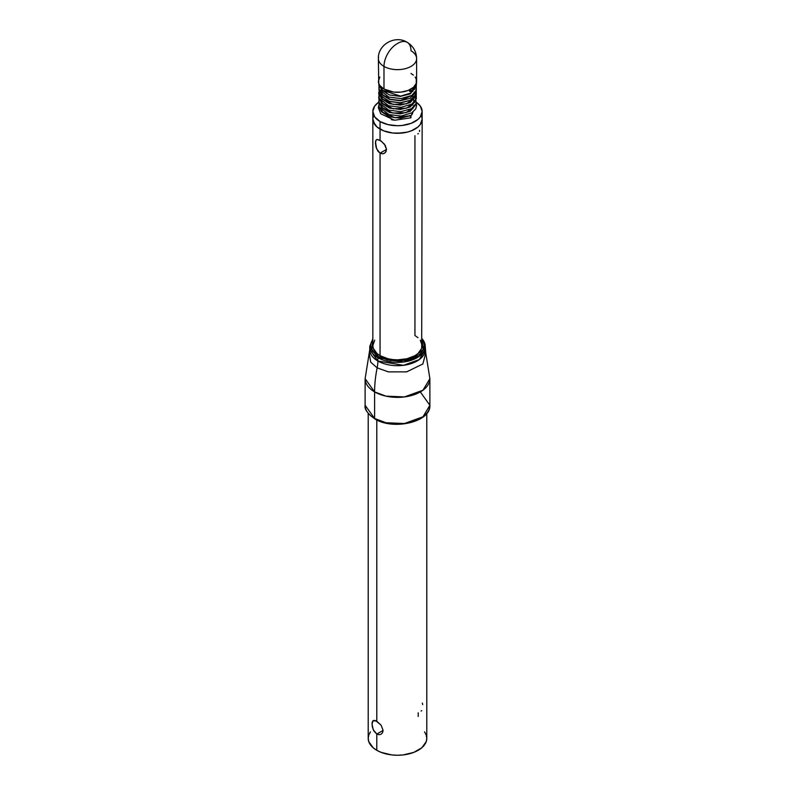 <?xml version="1.0" encoding="UTF-8"?>
<svg xmlns="http://www.w3.org/2000/svg" width="795" height="795" viewBox="0 0 795 795"><rect width="100%" height="100%" fill="white"/><g stroke="black" fill="none" stroke-linecap="round" stroke-linejoin="round"><path stroke-width="1.19" d="M374.713 340.151L372.835 345.606L373.312 348.379L376.989 353.517L380.06 355.673L380.06 153.137L376.572 148.725L375.478 141.808L376.065 140.119L377.237 139.443L381.183 141.033L385.297 145.455L386.529 149.4L385.297 152.6L383.428 153.683L381.183 153.624L380.06 153.137L386.529 149.4L380.06 153.137L378.052 151.338L376.065 147.264L375.409 142.991L376.065 140.119L377.237 139.443L380.06 140.298L380.06 129.118A24.665 14.24 180 0 1 372.835 119.051L373.312 121.834L376.989 126.962L383.796 130.897L392.69 133.023L402.31 133.023L406.941 132.208L411.204 130.897L418.011 126.962L411.204 130.867L406.941 132.179L397.5 133.272L392.69 132.994L383.796 130.867L376.989 126.942L374.713 124.477L372.835 119.021A24.665 14.24 0 0 0 380.06 129.098L380.06 121.546L388.059 124.626L397.5 125.719L402.31 125.441L411.204 123.314L418.011 119.389L420.287 116.925L422.165 111.469L420.287 106.023L416.52 102.406A24.665 14.24 180 0 1 422.165 111.469A24.665 14.24 180 0 1 406.941 124.626A24.665 14.24 180 0 1 380.06 121.546L380.06 129.098A24.665 14.24 0 0 0 406.941 132.179A24.665 14.24 0 0 0 422.165 119.021L420.287 124.477L418.011 126.942L420.287 124.497L422.165 119.051A24.665 14.24 180 0 1 422.165 119.051A24.665 14.24 180 0 1 406.941 132.208A24.665 14.24 180 0 1 380.06 129.118L380.06 140.298L384.442 144.193L386.529 149.4L385.963 151.706L384.442 153.266L382.325 153.803L380.06 153.137L380.06 355.673A24.665 14.24 0 0 0 406.941 358.764A24.665 14.24 0 0 0 422.165 345.606L420.287 340.151M379.841 77.035L378.38 81.259A19.12 11.041 0 0 0 383.985 89.07L383.985 66.412L383.985 89.07A19.12 11.041 0 0 0 404.814 91.465A19.12 11.041 0 0 0 416.62 81.259L416.62 58.601C416.371 51.506 413.231 46.08 407.189 42.334A18.504 10.683 -60 0 1 411.015 50.8A19.12 11.041 180 0 1 416.62 58.601A19.12 11.041 180 0 1 404.814 68.797A19.12 11.041 180 0 1 383.985 66.412A18.504 10.683 -60 0 1 397.063 43.755L397.937 43.248A18.504 10.683 -60 0 1 407.189 42.334A18.504 10.683 120 0 0 397.937 43.248L397.063 43.755A18.504 10.683 120 0 0 383.985 66.412A19.12 11.041 0 0 0 403.612 69.066A19.12 11.041 0 0 0 416.441 60.092M391.349 119.638A15.413 8.904 0 0 0 393.336 120.045L391.339 119.638M410.627 116.14A15.413 8.904 0 0 0 412.873 112.135M386.599 90.332L386.599 93.442L386.599 90.332M386.599 95.837L386.599 97.805L386.599 95.837M386.599 100.2L386.599 102.167L386.599 100.2M386.599 104.92L386.599 106.53L386.599 104.92M386.599 109.283L386.599 110.893L386.599 109.283M386.599 113.645L386.599 115.255L386.599 113.645M380.06 121.546A24.665 14.24 180 0 1 372.835 111.469A24.665 14.24 180 0 1 378.45 102.426L374.713 106.023L372.835 111.469L374.713 116.925L380.06 121.546M382.087 110.773L382.087 111.469A15.413 8.904 0 0 0 382.087 111.479L382.127 110.813M408.401 105.178L410.319 106.53M412.913 111.469L412.625 113.208L410.319 116.418M378.559 57.121A19.12 11.041 0 0 0 383.985 66.412A19.12 11.041 180 0 1 378.38 58.601L378.748 83.415L379.841 85.482L383.985 89.07L393.773 92.091L401.227 92.091L408.123 90.441L413.39 87.39L416.252 83.415L416.252 79.112L415.159 77.035M413.39 75.127L411.015 73.458M421.688 116.249L422.165 119.021L422.165 111.469M372.835 111.469L372.835 119.021L373.312 116.249M422.165 119.051L421.688 348.379L418.011 353.517L414.94 355.673L406.941 358.764L397.5 359.847L392.69 359.569L388.059 358.764L380.06 355.673A24.665 14.24 0 0 1 372.835 345.606L372.835 119.051A24.665 14.24 180 0 1 372.835 119.041M419.522 131.493L419.591 130.32M417.763 133.858L418.428 133.649M418.011 337.696L414.94 335.53L414.94 135.657M376.065 140.119L376.582 139.652M422.165 339.515L423.268 349.909L409.514 359.449L390.415 360.542L378.529 356.558A0.924 0.537 120 0 0 377.873 357.69L403.433 362.013L419.353 356.24L425.246 346.362A27.746 16.019 180 0 1 408.123 361.159A27.746 16.019 180 0 1 377.873 357.69L377.873 361A27.746 16.019 0 0 0 408.123 364.468A27.746 16.019 0 0 0 425.246 349.671L419.353 359.549L403.433 365.322L377.873 361A30.836 17.798 -60 0 1 377.148 367.866L370.699 362.162L369.228 353L369.755 349.671L377.873 361L377.873 357.69A27.746 16.019 180 0 1 369.755 346.362L377.873 357.69A0.924 0.537 -60 0 1 378.529 356.558L372.716 351.529L371.195 348.627L370.679 345.606L371.195 342.585L372.835 339.515L371.802 350.038L378.529 356.558L387.235 359.916L397.5 361.089L407.765 359.916L412.406 358.485L419.8 354.212L422.284 351.529L424.321 345.606L423.805 342.585L422.165 339.515M420.396 392.054L429.876 405.271L422.99 416.789L404.426 423.526L386.022 422.751L374.604 418.488A0.924 0.537 120 0 0 374.803 418.905A0.924 0.537 -60 0 1 374.604 418.488A32.376 18.692 0 0 0 409.892 422.543A32.376 18.692 0 0 0 429.876 405.271C431.119 421.916 393.306 430.701 374.803 418.905C367.439 413.529 364.209 408.978 365.124 405.271A32.376 18.692 0 0 0 374.604 418.488L374.604 391.895L386.022 396.149L404.426 396.934L422.99 390.196L429.876 378.678A32.376 18.692 180 0 1 409.892 395.94A32.376 18.692 180 0 1 374.604 391.895L374.604 418.488L365.124 405.271L365.124 378.678L374.604 391.895A32.376 18.692 180 0 1 365.124 378.678L369.228 353L370.699 362.162L377.148 367.866A107.911 62.308 120 0 0 374.604 391.895A107.911 62.308 -60 0 1 377.148 367.866A30.836 17.798 120 0 0 377.873 361A27.746 16.019 0 0 1 369.755 349.671L369.755 346.362L372.835 338.799M375.727 720.697L381.093 725.149L383.111 730.406L376.79 734.063L373.233 729.691L371.99 723.997L373.233 720.608L376.79 721.224L376.79 419.969L376.79 721.224L381.093 725.149L383.111 730.406L382.564 732.692L381.093 734.232L379.036 734.739L376.79 734.063L376.79 750.301A29.296 16.914 0 0 0 408.709 753.958A29.296 16.914 0 0 0 426.796 738.336L426.229 741.636L421.857 747.737L413.778 752.398L403.214 754.922L397.5 755.25L391.786 754.922L381.222 752.398L376.79 750.301L376.79 734.063L373.928 731.052L372.298 726.769L372.07 722.814L372.686 721.095L373.928 720.389L375.727 720.697M422.165 339.018A27.746 16.019 180 0 1 425.246 346.362L423.904 341.284L422.165 338.799M429.876 405.271L429.876 378.678L425.772 353L422.851 363.981L406.642 371.871L388.417 371.881L377.148 367.866L388.417 371.881L406.642 371.871L422.851 363.981L425.772 353L425.246 346.362M374.803 418.905A0.924 0.537 -60 0 0 375.26 418.866L385.466 422.801L397.5 424.182L409.534 422.801L419.74 418.866M372.686 721.095L373.233 720.608M368.204 413.44L368.204 738.336A29.296 16.914 0 0 0 376.79 750.301L373.143 747.737L368.771 741.636L368.204 738.336L368.771 735.037L370.44 731.867M418.21 712.797L418.21 716.484M424.56 731.867L426.229 735.037L426.796 738.336L426.796 413.44M422.702 704.599L422.314 703.118M421.072 710.978L421.767 710.75M376.79 734.063L383.111 730.406L382.564 732.692L381.093 734.232L379.036 734.739L376.79 734.063M410.19 89.547L411.313 88.891L410.19 89.547A1.232 0.745 62.4 0 1 410.101 91.604L411.015 91.077L409.852 89.438M379.692 90.372L381.54 96.354L389.331 101.323L400.243 102.774L410.101 100.339L415.149 95.092L415.288 92.548M410.101 117.789A1.232 0.745 -117.6 0 0 410.19 115.732L400.352 118.207L389.431 116.795L381.59 111.866L379.722 108.011L381.59 111.866L389.431 116.795L400.352 118.207L410.19 115.732L394.966 117.789L382.574 112.125L381.282 110.008M381.073 102.456L381.53 101.84M414.602 101.82L414.92 102.456M415.348 105.228L410.19 111.37L400.352 113.844L389.431 112.433L381.59 107.494L379.722 103.648L381.59 107.494L389.431 112.433L400.352 113.844L410.19 111.37L415.348 105.228M381.073 98.093L381.53 97.477M414.602 97.457L414.92 98.093M415.348 100.856L410.19 107.007L400.352 109.481L389.431 108.07L381.59 103.131L379.722 99.286L381.59 103.131L389.431 108.07L400.352 109.481L410.19 107.007L415.348 100.856M381.073 93.721L381.53 93.114M414.602 93.095L414.92 93.721M415.348 96.493L410.19 102.635L400.352 105.119L389.431 103.708L381.59 98.769L379.722 94.923L381.59 98.769L389.431 103.708L400.352 105.119L410.19 102.635L415.348 96.493M381.073 89.358L381.53 88.742M414.602 88.732L414.92 89.358M415.348 92.131L410.19 98.272L400.352 100.756L389.431 99.345L381.59 94.406L379.722 90.55L381.59 94.406L389.431 99.345L400.352 100.756L410.19 98.272L415.348 92.131M379.97 87.182L380.378 86.178M415.348 87.768L410.19 93.909L400.352 96.394L389.431 94.973L381.59 90.044L379.622 85.164L381.59 90.044L389.431 94.973L400.352 96.394L410.19 93.909L415.348 87.768M409.355 89.716L410.101 91.604A1.232 0.745 62.4 0 1 409.286 89.954M378.678 105.646L378.38 107.742L380.726 113.765L394.608 120.234L410.717 117.849L410.19 115.732A1.232 0.745 -117.6 0 0 409.485 115.722M412.913 108.726L412.913 107.742M412.913 105.129L412.913 103.38M412.913 100.001L412.913 94.645M412.913 91.276L412.913 90.282M382.087 107.116L382.087 106.411M382.087 102.754L382.087 102.048M382.087 98.391L382.087 97.686M382.087 94.029L382.087 92.618M382.087 89.666L382.087 87.788M407.189 42.334C395.383 34.751 377.764 44.421 378.38 58.601M410.717 91.673L416.341 85.701L416.491 82.541M378.778 83.495L379.255 89.696L388.825 97.079L401.028 98.59L411.77 95.44L416.361 89.994L416.242 86.009M379.672 85.9L378.877 87.579L379.314 94.188L388.477 101.323L400.67 102.982L411.542 99.941L416.332 94.456L416.242 90.372M381.868 87.609L381.282 88.175M378.678 92.548L379.334 98.58L388.596 105.725L400.909 107.325L411.78 104.155L416.361 98.719L416.242 94.734M378.678 96.91L379.334 102.953L388.626 110.108L400.779 111.698L411.581 108.637L416.341 103.161L415.348 97.338M378.678 101.273L379.265 107.186L388.984 114.589L401.167 116.04L411.84 112.85L415.755 108.905L416.62 105.516L416.242 103.459M413.778 99.892L412.913 99.176M380.894 86.734L382.554 90.282L400.591 96.145L411.005 92.985L413.966 89.398M381.64 87.43L380.855 90.262L382.554 94.635L390.077 99.266L400.73 100.508L413.599 94.625L413.966 93.76M382.087 91.077L380.974 93.572M381.282 96.92L382.663 99.137L393.098 104.403L406.474 103.837L413.966 98.123M381.282 96.91L380.974 97.934M380.974 102.307L381.282 101.283L382.673 103.509L393.137 108.776L406.543 108.18L413.609 103.34L413.867 99.782M380.974 106.669L381.282 105.646L382.534 107.713L392.66 113.039L405.957 112.711L413.966 106.848"/></g></svg>
